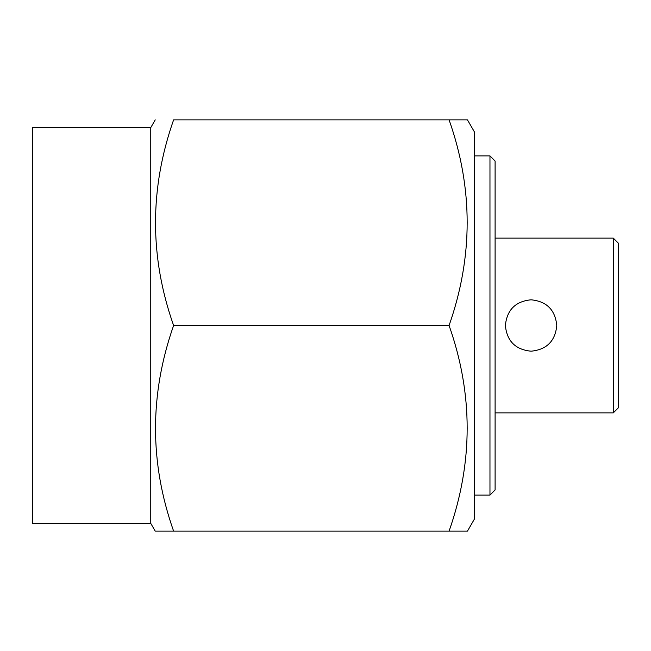 <?xml version="1.0" encoding="UTF-8"?>
<svg xmlns="http://www.w3.org/2000/svg" width="651" height="651" viewBox="0 0 651 651"><rect width="100%" height="100%" fill="white"/><g stroke="black" fill="none" stroke-linecap="round" stroke-linejoin="round"><path stroke-width="0.98" d="M618.45 243.271L618.45 407.729L613.307 412.872L613.307 238.128L618.45 243.271M531.078 351.198C546.694 349.652 555.262 341.091 556.776 325.508C555.23 309.892 546.661 301.323 531.078 299.802C515.494 301.323 506.926 309.892 505.379 325.5C506.893 341.1 515.462 349.66 531.078 351.198M495.102 412.872L613.307 412.872M495.102 238.128L613.307 238.128M495.102 161.033L495.102 489.967L489.967 495.102L489.967 155.898L495.102 161.033M474.546 495.102L489.967 495.102M474.546 155.898L489.967 155.898M150.755 523.371L150.755 127.629L32.55 127.629L32.55 523.371L150.755 523.371L155.239 531.135L173.605 531.135C149.494 462.763 149.494 394.221 173.605 325.5C149.494 257.137 149.494 188.595 173.605 119.865L449.084 119.865C473.196 188.237 473.196 256.779 449.084 325.5C473.196 393.863 473.196 462.405 449.084 531.135L467.451 531.135L474.546 518.839L474.546 132.161L467.451 119.865L449.084 119.865L467.451 119.865M150.755 127.629L155.239 119.865M173.605 325.5L449.084 325.5M167.38 531.135L449.084 531.135"/></g></svg>
